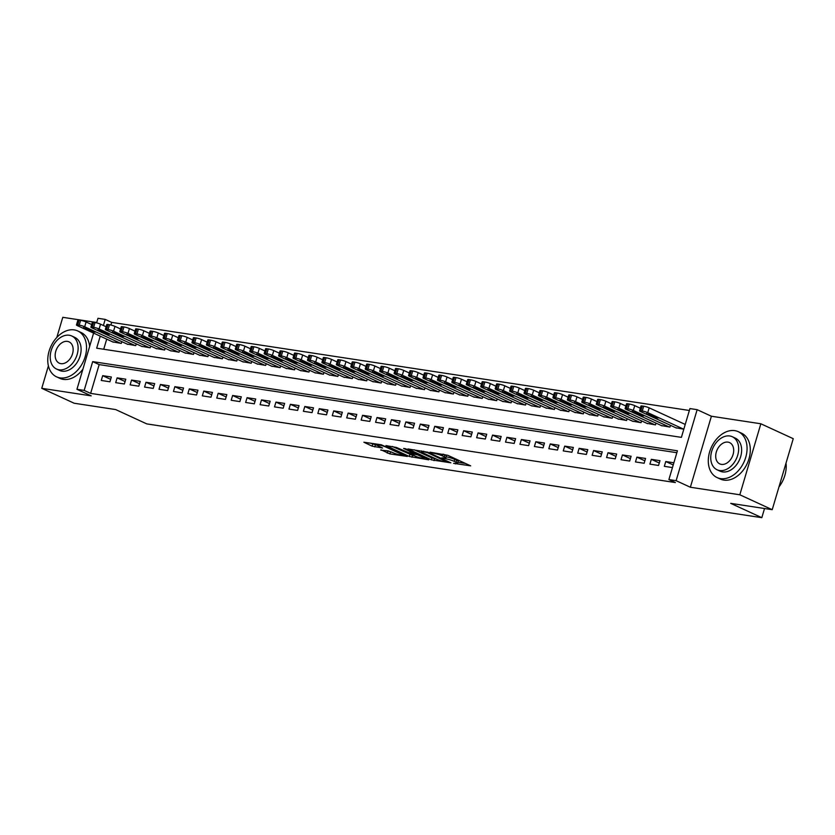 <?xml version="1.0" encoding="UTF-8"?>
<svg xmlns="http://www.w3.org/2000/svg" width="835" height="835" viewBox="0 0 835 835"><rect width="100%" height="100%" fill="white"/><g stroke="black" fill="none" stroke-linecap="round" stroke-linejoin="round"><path stroke-width="1.25" d="M453.572 463.341L470.658 465.836L447.769 455.294L430.015 452.194L433.751 453.311A6.346 0.898 -163.5 0 1 442.352 455.879L444.262 456.755A6.346 0.898 -163.5 0 1 445.817 457.872A6.346 0.898 -163.5 0 1 443.792 457.935L441.746 457.904L445.577 458.759A6.346 0.898 -163.5 0 1 454.188 461.327L456.087 462.204A6.346 0.898 -163.5 0 1 457.643 463.31A6.346 0.898 -163.5 0 1 455.628 463.383L453.572 463.341M380.979 449.794L389.945 453.916L407.303 456.442L381.23 444.752L363.883 442.226L372.128 446.151L382.597 448.019L378.265 445.9A5.313 0.751 -163.5 0 1 376.971 444.971A5.313 0.751 -163.5 0 1 380.332 445.243A5.313 0.751 -163.5 0 1 385.853 447.059L400.925 453.989A5.313 0.751 -163.5 0 1 402.219 454.929A5.313 0.751 -163.5 0 1 398.859 454.647A5.313 0.751 -163.5 0 1 393.337 452.841L388.139 450.879L380.833 450.159M676.861 452.706L99.167 364.603L90.639 393.389L84.168 390.404L76.945 389.308L93.593 333.102M772.218 509.694L739.82 494.779L760.852 423.773L793.25 438.688L772.218 509.694L730.708 503.359L761.812 517.679L146.762 423.888L115.658 409.567L74.148 403.232L41.75 388.327L91.203 395.863L76.945 389.308M760.852 423.773L711.399 416.237L690.368 487.243L739.82 494.779M690.368 487.243L676.12 480.678L668.898 479.582L677.425 450.796L92.695 361.618L84.168 390.404M90.639 393.389L675.379 482.557L668.898 479.582M431.33 459.834L450.89 462.82L428 452.278L407.95 448.948L431.33 459.834L431.904 457.914L436.079 458.947M428.71 459.824L409.296 456.474L385.916 445.587L396.395 447.456L408.367 452.539L413.742 453.238L403.597 448.437L405.58 448.739L428.825 459.448M96.735 322.498L62.782 317.321L56.811 337.476M48.399 365.887L41.75 388.327M673.876 462.778L665.756 461.536L664.336 466.337L672.457 467.569M649.901 464.135L658.565 465.46L659.984 460.659L651.321 459.333L649.901 464.135M635.466 461.932L644.129 463.258L645.549 458.457L636.886 457.131L635.466 461.932M621.021 459.73L629.684 461.056L631.103 456.254L622.44 454.929L621.021 459.73M606.586 457.528L615.249 458.853L616.668 454.052L608.005 452.727L606.586 457.528M592.151 455.325L600.814 456.651L602.233 451.85L593.57 450.535L592.151 455.325M577.716 453.123L586.368 454.449L587.798 449.647L579.135 448.332L577.716 453.123M563.27 450.921L571.933 452.246L573.353 447.445L564.69 446.13L563.27 450.921M548.835 448.719L557.498 450.044L558.918 445.243L550.255 443.928L548.835 448.719M534.4 446.516L543.063 447.842L544.483 443.041L535.819 441.725L534.4 446.516M519.955 444.314L528.618 445.639L530.048 440.838L521.384 439.523L519.955 444.314M505.519 442.112L514.183 443.437L515.602 438.636L506.939 437.321L505.519 442.112M491.084 439.92L499.748 441.235L501.167 436.434L492.504 435.118L491.084 439.92M476.649 437.717L485.312 439.033L486.732 434.231L478.069 432.916L476.649 437.717M462.204 435.515L470.867 436.83L472.297 432.039L463.634 430.714L462.204 435.515M447.769 433.313L456.432 434.628L457.851 429.837L449.188 428.512L447.769 433.313M433.334 431.111L441.997 432.426L443.416 427.635L434.753 426.309L433.334 431.111M418.899 428.908L427.562 430.223L428.981 425.433L420.318 424.107L418.899 428.908M404.453 426.706L413.116 428.021L414.536 423.23L405.873 421.905L404.453 426.706M390.018 424.504L398.681 425.819L400.101 421.028L391.438 419.702L390.018 424.504M375.583 422.301L384.246 423.616L385.666 418.826L377.002 417.5L375.583 422.301M361.148 420.099L369.801 421.424L371.231 416.623L362.567 415.298L361.148 420.099M346.702 417.897L355.366 419.222L356.785 414.421L348.122 413.095L346.702 417.897M332.267 415.694L340.93 417.02L342.35 412.219L333.687 410.893L332.267 415.694M317.832 413.492L326.495 414.818L327.915 410.016L319.252 408.691L317.832 413.492M303.387 411.29L312.05 412.615L313.48 407.814L304.817 406.488L303.387 411.29M288.952 409.087L297.615 410.413L299.034 405.612L290.371 404.297L288.952 409.087M274.517 406.885L283.18 408.211L284.599 403.409L275.936 402.094L274.517 406.885M260.082 404.683L268.745 406.008L270.164 401.207L261.501 399.892L260.082 404.683M245.636 402.48L254.299 403.806L255.719 399.005L247.066 397.69L245.636 402.48M231.201 400.278L239.864 401.604L241.284 396.802L232.621 395.487L231.201 400.278M216.766 398.076L225.429 399.401L226.849 394.6L218.185 393.285L216.766 398.076M202.331 395.873L210.994 397.199L212.414 392.398L203.75 391.083L202.331 395.873M187.885 393.682L196.549 394.997L197.968 390.195L189.305 388.88L187.885 393.682M173.45 391.479L182.113 392.794L183.533 387.993L174.87 386.678L173.45 391.479M159.015 389.277L167.678 390.592L169.098 385.801L160.435 384.476L159.015 389.277M144.58 387.075L153.233 388.39L154.663 383.599L146 382.273L144.58 387.075M130.135 384.872L138.798 386.188L140.217 381.397L131.554 380.071L130.135 384.872M115.7 382.67L124.363 383.985L125.782 379.194L117.119 377.869L115.7 382.67M111.347 376.992L102.684 375.666L101.265 380.468L109.928 381.783L111.347 376.992M689.366 410.486L111.671 322.383L110.888 325.024M106.713 339.135L103.717 349.26M675.765 427.76L683.823 429.19M670.453 425.318L669.931 427.071L661.33 425.558M656.018 423.115L655.496 424.869L646.885 423.355M641.572 420.913L641.061 422.667L632.45 421.153M627.137 418.711L626.615 420.464L618.015 418.951M612.702 416.508L612.18 418.272L603.58 416.748M598.267 414.306L597.745 416.07L589.134 414.546M583.822 412.104L583.3 413.868L574.699 412.344M569.386 409.901L568.865 411.665L560.264 410.142M554.951 407.699L554.43 409.463L545.829 407.939M540.516 405.497L539.995 407.261L531.384 405.737M526.071 403.295L525.549 405.058L516.948 403.545M511.636 401.092L511.114 402.856L502.513 401.343M497.201 398.89L496.679 400.654L488.068 399.14M482.766 396.688L482.244 398.452L473.633 396.938M468.32 394.485L467.798 396.249L459.198 394.736M453.885 392.283L453.363 394.047L444.763 392.533M439.45 390.091L438.928 391.845L430.317 390.331M425.005 387.889L424.493 389.642L415.882 388.129M410.57 385.686L410.048 387.44L401.447 385.927M396.134 383.484L395.613 385.238L387.012 383.724M381.699 381.282L381.177 383.035L372.567 381.522M367.254 379.08L366.732 380.833L358.132 379.32M352.819 376.877L352.297 378.631L343.696 377.117M338.384 374.675L337.862 376.428L329.251 374.915M323.949 372.473L323.427 374.237L314.816 372.713M309.503 370.27L308.981 372.034L300.381 370.51M295.068 368.068L294.546 369.832L285.946 368.308M280.633 365.866L280.111 367.63L271.5 366.106M266.198 363.663L265.676 365.427L257.065 363.903M251.752 361.461L251.231 363.225L242.63 361.701M237.317 359.259L236.796 361.023L228.195 359.499M222.882 357.056L222.36 358.82L213.75 357.307M208.437 354.854L207.925 356.618L199.315 355.105M194.002 352.652L193.48 354.416L184.879 352.902M179.567 350.45L179.045 352.213L170.444 350.7M165.132 348.247L164.61 350.011L155.999 348.498M150.686 346.045L150.164 347.809L141.564 346.295M136.251 343.853L135.729 345.606L127.129 344.093M121.816 341.651L121.294 343.404L112.683 341.891M761.812 517.679L764.526 508.525M96.62 322.863L97.977 318.302L105.2 319.398L103.394 325.493M111.671 322.383L105.2 319.398M100.231 336.161L96.672 348.185L681.402 437.363L689.929 408.576L697.152 409.672L676.12 480.678M711.399 416.237L697.152 409.672M99.167 364.603L92.695 361.618M665.756 461.536L673.219 464.97M651.321 459.333L659.285 463.007M636.886 457.131L644.85 460.805M622.44 454.929L630.415 458.603M608.005 452.727L615.979 456.401M593.57 450.535L601.534 454.198M579.135 448.332L587.099 451.996M564.69 446.13L572.664 449.794M550.255 443.928L558.229 447.591M535.819 441.725L543.783 445.389M521.384 439.523L529.348 443.187M506.939 437.321L514.913 440.984M492.504 435.118L500.468 438.782M478.069 432.916L486.033 436.58M463.634 430.714L471.598 434.377M449.188 428.512L457.162 432.175M434.753 426.309L442.717 429.973M420.318 424.107L428.282 427.77M405.873 421.905L413.847 425.579M391.438 419.702L399.412 423.376M377.002 417.5L384.966 421.174M362.567 415.298L370.531 418.972M348.122 413.095L356.096 416.769M333.687 410.893L341.661 414.567M319.252 408.691L327.216 412.365M304.817 406.488L312.781 410.162M290.371 404.297L298.345 407.96M275.936 402.094L283.9 405.758M261.501 399.892L269.465 403.555M247.066 397.69L255.03 401.353M232.621 395.487L240.595 399.151M218.185 393.285L226.149 396.949M203.75 391.083L211.714 394.746M189.305 388.88L197.279 392.544M174.87 386.678L182.844 390.342M160.435 384.476L168.399 388.139M146 382.273L153.964 385.937M131.554 380.071L139.529 383.735M117.119 377.869L125.083 381.532M102.684 375.666L110.648 379.34M457.643 463.31L458.217 461.4A6.346 0.898 -163.5 0 0 456.661 460.283L456.087 462.204M446.12 456.839L446.151 456.839A6.346 0.898 -163.5 0 1 454.751 459.407L456.661 460.283M445.817 457.872L446.381 455.952A6.346 0.898 -163.5 0 0 444.825 454.835L444.262 456.755M443.583 454.271L444.825 454.835M457.956 462.277L465.419 463.415M414.254 449.794L431.904 457.914M447.403 462.131L427.416 452.622L423.47 451.745A6.346 0.898 -163.5 0 0 421.456 451.818A6.346 0.898 -163.5 0 0 423.011 452.925L436.747 459.25A6.346 0.898 -163.5 0 0 445.347 461.818L447.403 462.131M414.045 455.586L412.553 455.357L411.989 457.277M392.21 446.433L412.553 455.357M415.319 456.171A5.313 0.751 -163.5 0 0 420.83 457.977A5.313 0.751 -163.5 0 0 424.19 458.258A5.313 0.751 -163.5 0 0 422.896 457.329L417.583 454.877L410.152 453.353L415.319 456.171M370.176 443.072L377.201 445.305M386.647 450.649L392.012 452.226M685.232 424.441L649.171 407.845A4.039 0.574 16.5 0 0 643.691 406.217L642.251 405.998A4.039 0.574 16.5 0 0 640.967 406.04L639.547 410.83A4.039 0.574 -163.5 0 0 640.528 411.54L676.433 428.063M639.547 410.83A4.039 0.574 -163.5 0 1 640.831 410.789L642.272 411.008A4.039 0.574 -163.5 0 1 647.751 412.647L683.646 429.169M646.499 413.889L652.72 416.748L658.126 418.022L651.112 414.598L646.499 413.889L646.676 413.283M778.961 486.93A25.269 17.9 -65.3 0 0 786.006 463.133M720.574 478.612A25.269 17.9 -65.3 0 0 744.924 459.772A25.269 17.9 -65.3 0 0 738.244 431.674A25.269 17.9 -65.3 0 0 734.79 430.641A25.269 17.9 -65.3 0 0 710.439 449.48A25.269 17.9 -65.3 0 0 717.108 477.589A25.269 17.9 -65.3 0 0 720.574 478.612M717.108 477.589L720.354 479.071A25.269 17.9 -65.3 0 0 723.809 480.104A25.269 17.9 -65.3 0 0 748.16 461.264A25.269 17.9 -65.3 0 0 741.49 433.167L738.244 431.674M732.305 436.726L735.291 438.104A18.193 12.89 114.7 0 1 740.092 458.332A18.193 12.89 114.7 0 1 722.567 471.9A18.193 12.89 114.7 0 1 720.073 471.159L717.088 469.781A18.193 12.89 -65.3 0 0 719.582 470.522A18.193 12.89 -65.3 0 0 737.117 456.964A18.193 12.89 -65.3 0 0 732.305 436.726A18.193 12.89 -65.3 0 0 729.811 435.985A18.193 12.89 -65.3 0 0 712.286 449.554A18.193 12.89 -65.3 0 0 717.088 469.781M727.995 442.122A11.721 8.308 -65.3 0 0 716.701 450.869A11.721 8.308 -65.3 0 0 719.801 463.905A11.721 8.308 -65.3 0 0 721.398 464.385A11.721 8.308 -65.3 0 0 732.702 455.639A11.721 8.308 -65.3 0 0 729.602 442.602A11.721 8.308 -65.3 0 0 727.995 442.122M60.047 377.879A25.269 17.9 -65.3 0 0 84.387 359.04A25.269 17.9 -65.3 0 0 77.718 330.942A25.269 17.9 -65.3 0 0 74.252 329.908A25.269 17.9 -65.3 0 0 49.902 348.748A25.269 17.9 -65.3 0 0 56.582 376.846A25.269 17.9 -65.3 0 0 60.047 377.879M56.582 376.846L59.817 378.339A25.269 17.9 -65.3 0 0 63.283 379.372A25.269 17.9 -65.3 0 0 82.905 369.195M89.648 346.431A25.269 17.9 -65.3 0 0 80.953 332.434L77.718 330.942M71.779 335.994L74.753 337.371A18.193 12.89 114.7 0 1 79.565 357.599A18.193 12.89 114.7 0 1 62.03 371.168A18.193 12.89 114.7 0 1 59.535 370.427L56.561 369.049A18.193 12.89 -65.3 0 0 59.055 369.79A18.193 12.89 -65.3 0 0 76.58 356.232A18.193 12.89 -65.3 0 0 71.779 335.994A18.193 12.89 -65.3 0 0 69.284 335.252A18.193 12.89 -65.3 0 0 51.749 348.821A18.193 12.89 -65.3 0 0 56.561 369.049M67.468 341.39A11.721 8.308 -65.3 0 0 56.164 350.136A11.721 8.308 -65.3 0 0 59.264 363.173A11.721 8.308 -65.3 0 0 60.871 363.653A11.721 8.308 -65.3 0 0 72.165 354.906A11.721 8.308 -65.3 0 0 69.065 341.87A11.721 8.308 -65.3 0 0 67.468 341.39M640.32 408.211L634.736 405.643A4.039 0.574 16.5 0 0 629.256 404.015L627.816 403.796A4.039 0.574 16.5 0 0 626.521 403.837L625.102 408.628A4.039 0.574 -163.5 0 0 626.093 409.338L661.988 425.86M625.102 408.628A4.039 0.574 -163.5 0 1 626.386 408.586L627.837 408.806A4.039 0.574 -163.5 0 1 633.316 410.444L669.211 426.967M632.064 411.686L638.284 414.546L643.691 415.82L636.677 412.396L632.064 411.686L632.241 411.081M625.885 406.008L620.301 403.441A4.039 0.574 16.5 0 0 614.821 401.812L613.37 401.593A4.039 0.574 16.5 0 0 612.086 401.635L610.667 406.436A4.039 0.574 -163.5 0 0 611.658 407.136L647.553 423.658M610.667 406.436A4.039 0.574 -163.5 0 1 611.951 406.384L613.401 406.603A4.039 0.574 -163.5 0 1 618.871 408.242L654.776 424.764M617.618 409.484L623.839 412.344L629.256 413.617L622.242 410.194L617.618 409.484L617.806 408.879M611.439 403.816L605.855 401.238A4.039 0.574 16.5 0 0 600.375 399.61L598.935 399.391A4.039 0.574 16.5 0 0 597.651 399.433L596.232 404.234A4.039 0.574 -163.5 0 0 597.223 404.933L633.118 421.456M596.232 404.234A4.039 0.574 -163.5 0 1 597.516 404.182L598.956 404.401A4.039 0.574 -163.5 0 1 604.436 406.04L640.33 422.562M603.183 407.282L609.404 410.142L614.81 411.415L607.807 407.991L603.183 407.282L603.361 406.676M597.004 401.614L591.42 399.036A4.039 0.574 16.5 0 0 585.94 397.408L584.5 397.189A4.039 0.574 16.5 0 0 583.216 397.23L581.797 402.032A4.039 0.574 -163.5 0 0 582.778 402.731L618.672 419.253M581.797 402.032A4.039 0.574 -163.5 0 1 583.08 401.979L584.521 402.199A4.039 0.574 -163.5 0 1 590.001 403.837L625.895 420.36M588.748 405.079L594.969 407.939L600.375 409.213L593.361 405.789L588.748 405.079L588.925 404.474M582.569 399.412L576.985 396.834A4.039 0.574 16.5 0 0 571.505 395.205L570.065 394.986A4.039 0.574 16.5 0 0 568.771 395.028L567.351 399.829A4.039 0.574 -163.5 0 0 568.343 400.539L604.237 417.062M567.351 399.829A4.039 0.574 -163.5 0 1 568.635 399.777L570.086 400.007A4.039 0.574 -163.5 0 1 575.566 401.635L611.46 418.158M574.303 402.877L580.523 405.747L585.94 407.01L578.926 403.587L574.303 402.877L574.49 402.272M568.134 397.209L562.55 394.631A4.039 0.574 16.5 0 0 557.07 393.003L555.619 392.784A4.039 0.574 16.5 0 0 554.336 392.826L552.916 397.627A4.039 0.574 -163.5 0 0 553.908 398.337L589.802 414.859M552.916 397.627A4.039 0.574 -163.5 0 1 554.2 397.575L555.64 397.804A4.039 0.574 -163.5 0 1 561.12 399.433L597.025 415.955M559.867 400.675L566.088 403.545L571.505 404.808L564.491 401.385L559.867 400.675L560.055 400.069M553.688 395.007L548.104 392.429A4.039 0.574 16.5 0 0 542.625 390.801L541.184 390.582A4.039 0.574 16.5 0 0 539.901 390.623L538.481 395.425A4.039 0.574 -163.5 0 0 539.473 396.134L575.367 412.657M538.481 395.425A4.039 0.574 -163.5 0 1 539.765 395.383L541.205 395.602A4.039 0.574 -163.5 0 1 546.685 397.23L582.579 413.753M545.432 398.472L551.653 401.343L557.06 402.606L550.056 399.182L545.432 398.472L545.61 397.867M539.253 392.805L533.669 390.227A4.039 0.574 16.5 0 0 528.19 388.599L526.749 388.379A4.039 0.574 16.5 0 0 525.466 388.421L524.036 393.222A4.039 0.574 -163.5 0 0 525.027 393.932L560.922 410.455M524.036 393.222A4.039 0.574 -163.5 0 1 525.33 393.181L526.77 393.4A4.039 0.574 -163.5 0 1 532.25 395.028L568.144 411.551M530.997 396.27L537.218 399.14L542.625 400.403L535.611 396.98L530.997 396.27L531.175 395.665M524.818 390.603L519.234 388.035A4.039 0.574 16.5 0 0 513.755 386.396L512.304 386.177A4.039 0.574 16.5 0 0 511.02 386.219L509.601 391.02A4.039 0.574 -163.5 0 0 510.592 391.73L546.487 408.252M509.601 391.02A4.039 0.574 -163.5 0 1 510.884 390.978L512.335 391.197A4.039 0.574 -163.5 0 1 517.815 392.826L553.709 409.348M516.552 394.068L522.773 396.938L528.19 398.211L521.176 394.778L516.552 394.068L516.74 393.462M510.383 388.4L504.789 385.833A4.039 0.574 16.5 0 0 499.32 384.194L497.869 383.975A4.039 0.574 16.5 0 0 496.585 384.017L495.165 388.818A4.039 0.574 -163.5 0 0 496.157 389.527L532.052 406.05M495.165 388.818A4.039 0.574 -163.5 0 1 496.449 388.776L497.89 388.995A4.039 0.574 -163.5 0 1 503.369 390.623L539.264 407.146M502.117 391.865L508.338 394.736L513.755 396.009L506.741 392.575L502.117 391.865L502.294 391.26M495.938 386.198L490.354 383.63A4.039 0.574 16.5 0 0 484.874 381.992L483.434 381.772A4.039 0.574 16.5 0 0 482.15 381.814L480.73 386.615A4.039 0.574 -163.5 0 0 481.711 387.325L517.616 403.848M480.73 386.615A4.039 0.574 -163.5 0 1 482.014 386.574L483.455 386.793A4.039 0.574 -163.5 0 1 488.934 388.421L524.829 404.944M487.682 389.674L493.902 392.533L499.309 393.807L492.306 390.373L487.682 389.674L487.859 389.058M481.503 383.996L475.919 381.428A4.039 0.574 16.5 0 0 470.439 379.789L468.999 379.57A4.039 0.574 16.5 0 0 467.715 379.612L466.285 384.413A4.039 0.574 -163.5 0 0 467.276 385.123L503.171 401.645M466.285 384.413A4.039 0.574 -163.5 0 1 467.579 384.371L469.019 384.591A4.039 0.574 -163.5 0 1 474.499 386.219L510.394 402.741M473.247 387.471L479.467 390.331L484.874 391.605L477.86 388.171L473.247 387.471L473.424 386.855M467.068 381.793L461.484 379.226A4.039 0.574 16.5 0 0 456.004 377.587L454.553 377.368A4.039 0.574 16.5 0 0 453.269 377.41L451.85 382.211A4.039 0.574 -163.5 0 0 452.841 382.921L488.736 399.443M451.85 382.211A4.039 0.574 -163.5 0 1 453.134 382.169L454.584 382.388A4.039 0.574 -163.5 0 1 460.064 384.017L495.959 400.539M458.801 385.269L465.022 388.129L470.439 389.402L463.425 385.968L458.801 385.269L458.989 384.653M452.622 379.591L447.038 377.023A4.039 0.574 16.5 0 0 441.558 375.385L440.118 375.166A4.039 0.574 16.5 0 0 438.834 375.207L437.415 380.008A4.039 0.574 -163.5 0 0 438.406 380.718L474.301 397.241M437.415 380.008A4.039 0.574 -163.5 0 1 438.699 379.967L440.139 380.186A4.039 0.574 -163.5 0 1 445.619 381.814L481.513 398.337M444.366 383.067L450.587 385.927L456.004 387.2L448.99 383.766L444.366 383.067L444.544 382.451M438.187 377.389L432.603 374.821A4.039 0.574 16.5 0 0 427.123 373.182L425.683 372.963A4.039 0.574 16.5 0 0 424.399 373.015L422.98 377.806A4.039 0.574 -163.5 0 0 423.961 378.516L459.866 395.038M422.98 377.806A4.039 0.574 -163.5 0 1 424.264 377.764L425.704 377.984A4.039 0.574 -163.5 0 1 431.184 379.612L467.078 396.134M429.931 380.864L436.152 383.724L441.558 384.998L434.544 381.564L429.931 380.864L430.108 380.249M423.752 375.186L418.168 372.619A4.039 0.574 16.5 0 0 412.688 370.98L411.248 370.761A4.039 0.574 16.5 0 0 409.954 370.813L408.534 375.604A4.039 0.574 -163.5 0 0 409.526 376.314L445.42 392.836M408.534 375.604A4.039 0.574 -163.5 0 1 409.818 375.562L411.269 375.781A4.039 0.574 -163.5 0 1 416.748 377.42L452.643 393.943M415.496 378.662L421.717 381.522L427.123 382.795L420.109 379.361L415.496 378.662L415.673 378.046M409.317 372.984L403.733 370.416A4.039 0.574 16.5 0 0 398.253 368.778L396.802 368.559A4.039 0.574 16.5 0 0 395.519 368.611L394.099 373.402A4.039 0.574 -163.5 0 0 395.091 374.111L430.985 390.634M394.099 373.402A4.039 0.574 -163.5 0 1 395.383 373.36L396.823 373.579A4.039 0.574 -163.5 0 1 402.303 375.218L438.208 391.74M401.05 376.46L407.271 379.32L412.688 380.593L405.674 377.159L401.05 376.46L401.238 375.844M394.871 370.782L389.287 368.214A4.039 0.574 16.5 0 0 383.808 366.575L382.367 366.356A4.039 0.574 16.5 0 0 381.084 366.408L379.664 371.199A4.039 0.574 -163.5 0 0 380.656 371.909L416.55 388.432M379.664 371.199A4.039 0.574 -163.5 0 1 380.948 371.158L382.388 371.377A4.039 0.574 -163.5 0 1 387.868 373.015L423.762 389.538M386.615 374.257L392.836 377.117L398.243 378.391L391.239 374.957L386.615 374.257L386.793 373.642M380.436 368.579L374.852 366.012A4.039 0.574 16.5 0 0 369.373 364.384L367.932 364.154A4.039 0.574 16.5 0 0 366.648 364.206L365.229 368.997A4.039 0.574 -163.5 0 0 366.21 369.707L402.105 386.229M365.229 368.997A4.039 0.574 -163.5 0 1 366.513 368.955L367.953 369.174A4.039 0.574 -163.5 0 1 373.433 370.813L409.327 387.336M372.18 372.055L378.401 374.915L383.808 376.188L376.794 372.754L372.18 372.055L372.358 371.439M366.001 366.377L360.417 363.81A4.039 0.574 16.5 0 0 354.938 362.181L353.497 361.952A4.039 0.574 16.5 0 0 352.203 362.004L350.783 366.795A4.039 0.574 -163.5 0 0 351.775 367.504L387.67 384.027M350.783 366.795A4.039 0.574 -163.5 0 1 352.067 366.753L353.518 366.972A4.039 0.574 -163.5 0 1 358.998 368.611L394.892 385.133M357.735 369.853L363.956 372.713L369.373 373.986L362.359 370.552L357.735 369.853L357.923 369.237M351.566 364.175L345.982 361.607A4.039 0.574 16.5 0 0 340.503 359.979L339.052 359.76A4.039 0.574 16.5 0 0 337.768 359.802L336.348 364.592A4.039 0.574 -163.5 0 0 337.34 365.302L373.235 381.825M336.348 364.592A4.039 0.574 -163.5 0 1 337.632 364.551L339.073 364.77A4.039 0.574 -163.5 0 1 344.552 366.408L380.457 382.931M343.3 367.65L349.521 370.51L354.938 371.784L347.924 368.36L343.3 367.65L343.488 367.045M337.121 361.972L331.537 359.405A4.039 0.574 16.5 0 0 326.057 357.777L324.617 357.557A4.039 0.574 16.5 0 0 323.333 357.599L321.913 362.4A4.039 0.574 -163.5 0 0 322.894 363.1L358.799 379.622M321.913 362.4A4.039 0.574 -163.5 0 1 323.197 362.348L324.638 362.567A4.039 0.574 -163.5 0 1 330.117 364.206L366.012 380.729M328.865 365.448L335.086 368.308L340.492 369.581L333.489 366.158L328.865 365.448L329.042 364.843M322.686 359.77L317.102 357.203A4.039 0.574 16.5 0 0 311.622 355.574L310.182 355.355A4.039 0.574 16.5 0 0 308.898 355.397L307.468 360.198A4.039 0.574 -163.5 0 0 308.459 360.897L344.354 377.42M307.468 360.198A4.039 0.574 -163.5 0 1 308.762 360.146L310.202 360.365A4.039 0.574 -163.5 0 1 315.682 362.004L351.577 378.526M314.43 363.246L320.65 366.106L326.057 367.379L319.043 363.956L314.43 363.246L314.607 362.64M308.251 357.578L302.667 355A4.039 0.574 16.5 0 0 297.187 353.372L295.736 353.153A4.039 0.574 16.5 0 0 294.452 353.195L293.033 357.996A4.039 0.574 -163.5 0 0 294.024 358.695L329.919 375.218M293.033 357.996A4.039 0.574 -163.5 0 1 294.317 357.944L295.767 358.163A4.039 0.574 -163.5 0 1 301.247 359.802L337.142 376.324M299.984 361.044L306.205 363.903L311.622 365.177L304.608 361.753L299.984 361.044L300.172 360.438M293.816 355.376L288.221 352.798A4.039 0.574 16.5 0 0 282.752 351.17L281.301 350.95A4.039 0.574 16.5 0 0 280.017 350.992L278.598 355.793A4.039 0.574 -163.5 0 0 279.589 356.493L315.484 373.015M278.598 355.793A4.039 0.574 -163.5 0 1 279.882 355.741L281.322 355.961A4.039 0.574 -163.5 0 1 286.802 357.599L322.696 374.122M285.549 358.841L291.77 361.712L297.187 362.974L290.173 359.551L285.549 358.841L285.727 358.236M279.37 353.174L273.786 350.596A4.039 0.574 16.5 0 0 268.306 348.967L266.866 348.748A4.039 0.574 16.5 0 0 265.582 348.79L264.163 353.591A4.039 0.574 -163.5 0 0 265.144 354.301L301.049 370.823M264.163 353.591A4.039 0.574 -163.5 0 1 265.446 353.539L266.887 353.769A4.039 0.574 -163.5 0 1 272.367 355.397L308.261 371.919M271.114 356.639L277.335 359.509L282.741 360.772L275.738 357.349L271.114 356.639L271.291 356.034M264.935 350.971L259.351 348.393A4.039 0.574 16.5 0 0 253.871 346.765L252.431 346.546A4.039 0.574 16.5 0 0 251.147 346.588L249.717 351.389A4.039 0.574 -163.5 0 0 250.709 352.099L286.603 368.621M249.717 351.389A4.039 0.574 -163.5 0 1 251.001 351.337L252.452 351.566A4.039 0.574 -163.5 0 1 257.931 353.195L293.826 369.717M256.679 354.437L262.9 357.307L268.306 358.57L261.292 355.146L256.679 354.437L256.856 353.831M250.5 348.769L244.916 346.191A4.039 0.574 16.5 0 0 239.436 344.563L237.985 344.344A4.039 0.574 16.5 0 0 236.702 344.385L235.282 349.187A4.039 0.574 -163.5 0 0 236.274 349.896L272.168 366.419M235.282 349.187A4.039 0.574 -163.5 0 1 236.566 349.145L238.017 349.364A4.039 0.574 -163.5 0 1 243.496 350.992L279.391 367.515M242.233 352.234L248.454 355.105L253.871 356.368L246.857 352.944L242.233 352.234L242.421 351.629M236.054 346.567L230.47 343.999A4.039 0.574 16.5 0 0 224.991 342.36L223.55 342.141A4.039 0.574 16.5 0 0 222.267 342.183L220.847 346.984A4.039 0.574 -163.5 0 0 221.839 347.694L257.733 364.217M220.847 346.984A4.039 0.574 -163.5 0 1 222.131 346.942L223.571 347.162A4.039 0.574 -163.5 0 1 229.051 348.79L264.945 365.312M227.798 350.032L234.019 352.902L239.426 354.165L232.422 350.742L227.798 350.032L227.976 349.427M221.619 344.364L216.035 341.797A4.039 0.574 16.5 0 0 210.556 340.158L209.115 339.939A4.039 0.574 16.5 0 0 207.832 339.981L206.412 344.782A4.039 0.574 -163.5 0 0 207.393 345.492L243.298 362.014M206.412 344.782A4.039 0.574 -163.5 0 1 207.696 344.74L209.136 344.959A4.039 0.574 -163.5 0 1 214.616 346.588L250.51 363.11M213.363 347.83L219.584 350.7L224.991 351.973L217.977 348.539L213.363 347.83L213.541 347.224M207.184 342.162L201.6 339.594A4.039 0.574 16.5 0 0 196.121 337.956L194.68 337.737A4.039 0.574 16.5 0 0 193.386 337.778L191.966 342.58A4.039 0.574 -163.5 0 0 192.958 343.289L228.853 359.812M191.966 342.58A4.039 0.574 -163.5 0 1 193.25 342.538L194.701 342.757A4.039 0.574 -163.5 0 1 200.181 344.385L236.075 360.908M198.928 345.627L205.139 348.498L210.556 349.771L203.542 346.337L198.928 345.627L199.106 345.022M192.749 339.96L187.165 337.392A4.039 0.574 16.5 0 0 181.686 335.753L180.235 335.534A4.039 0.574 16.5 0 0 178.951 335.576L177.531 340.377A4.039 0.574 -163.5 0 0 178.523 341.087L214.418 357.61M177.531 340.377A4.039 0.574 -163.5 0 1 178.815 340.336L180.256 340.555A4.039 0.574 -163.5 0 1 185.735 342.183L221.64 358.706M184.483 343.435L190.704 346.295L196.121 347.569L189.107 344.135L184.483 343.435L184.671 342.82M178.304 337.757L172.72 335.19A4.039 0.574 16.5 0 0 167.24 333.551L165.8 333.332A4.039 0.574 16.5 0 0 164.516 333.374L163.096 338.175A4.039 0.574 -163.5 0 0 164.088 338.885L199.982 355.407M163.096 338.175A4.039 0.574 -163.5 0 1 164.38 338.133L165.821 338.352A4.039 0.574 -163.5 0 1 171.3 339.981L207.195 356.503M170.048 341.233L176.268 344.093L181.675 345.366L174.672 341.933L170.048 341.233L170.225 340.617M163.869 335.555L158.285 332.988A4.039 0.574 16.5 0 0 152.805 331.349L151.365 331.13A4.039 0.574 16.5 0 0 150.081 331.171L148.661 335.973A4.039 0.574 -163.5 0 0 149.642 336.682L185.537 353.205M148.661 335.973A4.039 0.574 -163.5 0 1 149.945 335.931L151.385 336.15A4.039 0.574 -163.5 0 1 156.865 337.778L192.76 354.301M155.613 339.031L161.833 341.891L167.24 343.164L160.226 339.73L155.613 339.031L155.79 338.415M149.434 333.353L143.85 330.785A4.039 0.574 16.5 0 0 138.37 329.147L136.93 328.927A4.039 0.574 16.5 0 0 135.635 328.969L134.216 333.77A4.039 0.574 -163.5 0 0 135.207 334.48L171.102 351.003M134.216 333.77A4.039 0.574 -163.5 0 1 135.5 333.729L136.95 333.948A4.039 0.574 -163.5 0 1 142.43 335.576L178.325 352.099M141.167 336.829L147.388 339.688L152.805 340.962L145.791 337.528L141.167 336.829L141.355 336.213M134.999 331.151L129.415 328.583A4.039 0.574 16.5 0 0 123.935 326.944L122.484 326.725A4.039 0.574 16.5 0 0 121.2 326.777L119.781 331.568A4.039 0.574 -163.5 0 0 120.772 332.278L156.667 348.8M119.781 331.568A4.039 0.574 -163.5 0 1 121.065 331.526L122.505 331.745A4.039 0.574 -163.5 0 1 127.985 333.374L163.89 349.896M126.732 334.626L132.953 337.486L138.37 338.76L131.356 335.326L126.732 334.626L126.92 334.01M120.553 328.948L114.969 326.381A4.039 0.574 16.5 0 0 109.489 324.742L108.049 324.523A4.039 0.574 16.5 0 0 106.765 324.575L105.346 329.366A4.039 0.574 -163.5 0 0 106.327 330.075L142.232 346.598M105.346 329.366A4.039 0.574 -163.5 0 1 106.629 329.324L108.07 329.543A4.039 0.574 -163.5 0 1 113.55 331.182L149.444 347.704M112.297 332.424L118.518 335.284L123.924 336.557L116.921 333.123L112.297 332.424L112.475 331.808M106.118 326.746L100.534 324.178A4.039 0.574 16.5 0 0 95.054 322.54L93.614 322.32A4.039 0.574 16.5 0 0 92.33 322.373L90.9 327.163A4.039 0.574 -163.5 0 0 91.892 327.873L127.786 344.396M90.9 327.163A4.039 0.574 -163.5 0 1 92.194 327.122L93.635 327.341A4.039 0.574 -163.5 0 1 99.114 328.98L135.009 345.502M97.862 330.222L104.083 333.082L109.489 334.355L102.475 330.921L97.862 330.222L98.039 329.606M91.683 324.544L86.099 321.976A4.039 0.574 16.5 0 0 80.619 320.348L79.168 320.118A4.039 0.574 16.5 0 0 77.885 320.17L76.465 324.961A4.039 0.574 -163.5 0 0 77.457 325.671L113.351 342.193M76.465 324.961A4.039 0.574 -163.5 0 1 77.749 324.919L79.2 325.139A4.039 0.574 -163.5 0 1 84.679 326.777L120.574 343.3M83.416 328.019L89.637 330.879L95.054 332.153L88.04 328.719L83.416 328.019L83.604 327.404M455.618 463.383L455.461 463.905M431.956 452.497L431.799 453.019M443.782 457.935L443.625 458.457M454.751 459.407L454.188 461.327M446.151 456.839L445.577 458.759M442.863 454.156L442.352 455.879M433.908 452.789L433.751 453.311M434.597 458.718L434.023 460.638M447.664 461.337L447.508 461.87M427.562 452.1L427.416 452.622M423.627 451.224L423.47 451.745M409.87 454.553L409.296 456.474M413.419 452.351L413.262 452.894M423.053 456.787L422.896 457.329M417.74 454.344L417.583 454.877M415.172 453.154L414.901 454.083M410.309 452.831L410.152 453.353M401.082 453.457L400.925 453.989M386.01 446.516L385.853 447.059M375.385 445.034L374.811 446.944M372.692 444.23L372.128 446.151M390.519 451.996L389.945 453.916M387.826 451.192L387.263 453.113M647.751 412.647L649.171 407.845M642.272 411.008L643.691 406.217M640.831 410.789L642.251 405.998M653.085 415.496L652.72 416.748M633.316 410.444L634.736 405.643M627.837 408.806L629.256 404.015M626.386 408.586L627.816 403.796M638.65 413.294L638.284 414.546M618.871 408.242L620.301 403.441M613.401 406.603L614.821 401.812M611.951 406.384L613.37 401.593M624.215 411.102L623.839 412.344M604.436 406.04L605.855 401.238M598.956 404.401L600.375 399.61M597.516 404.182L598.935 399.391M609.78 408.899L609.404 410.142M590.001 403.837L591.42 399.036M584.521 402.199L585.94 397.408M583.08 401.979L584.5 397.189M595.334 406.697L594.969 407.939M575.566 401.635L576.985 396.834M570.086 400.007L571.505 395.205M568.635 399.777L570.065 394.986M580.899 404.495L580.523 405.747M561.12 399.433L562.55 394.631M555.64 397.804L557.07 393.003M554.2 397.575L555.619 392.784M566.464 402.293L566.088 403.545M546.685 397.23L548.104 392.429M541.205 395.602L542.625 390.801M539.765 395.383L541.184 390.582M552.019 400.09L551.653 401.343M532.25 395.028L533.669 390.227M526.77 393.4L528.19 388.599M525.33 393.181L526.749 388.379M537.583 397.888L537.218 399.14M517.815 392.826L519.234 388.035M512.335 391.197L513.755 386.396M510.884 390.978L512.304 386.177M523.148 395.686L522.773 396.938M503.369 390.623L504.789 385.833M497.89 388.995L499.32 384.194M496.449 388.776L497.869 383.975M508.713 393.483L508.338 394.736M488.934 388.421L490.354 383.63M483.455 386.793L484.874 381.992M482.014 386.574L483.434 381.772M494.268 391.281L493.902 392.533M474.499 386.219L475.919 381.428M469.019 384.591L470.439 379.789M467.579 384.371L468.999 379.57M479.833 389.079L479.467 390.331M460.064 384.017L461.484 379.226M454.584 382.388L456.004 377.587M453.134 382.169L454.553 377.368M465.398 386.876L465.022 388.129M445.619 381.814L447.038 377.023M440.139 380.186L441.558 375.385M438.699 379.967L440.118 375.166M450.963 384.674L450.587 385.927M431.184 379.612L432.603 374.821M425.704 377.984L427.123 373.182M424.264 377.764L425.683 372.963M436.517 382.472L436.152 383.724M416.748 377.42L418.168 372.619M411.269 375.781L412.688 370.98M409.818 375.562L411.248 370.761M422.082 380.269L421.717 381.522M402.303 375.218L403.733 370.416M396.823 373.579L398.253 368.778M395.383 373.36L396.802 368.559M407.647 378.067L407.271 379.32M387.868 373.015L389.287 368.214M382.388 371.377L383.808 366.575M380.948 371.158L382.367 366.356M393.202 375.865L392.836 377.117M373.433 370.813L374.852 366.012M367.953 369.174L369.373 364.384M366.513 368.955L367.932 364.154M378.766 373.662L378.401 374.915M358.998 368.611L360.417 363.81M353.518 366.972L354.938 362.181M352.067 366.753L353.497 361.952M364.331 371.46L363.956 372.713M344.552 366.408L345.982 361.607M339.073 364.77L340.503 359.979M337.632 364.551L339.052 359.76M349.896 369.258L349.521 370.51M330.117 364.206L331.537 359.405M324.638 362.567L326.057 357.777M323.197 362.348L324.617 357.557M335.451 367.056L335.086 368.308M315.682 362.004L317.102 357.203M310.202 360.365L311.622 355.574M308.762 360.146L310.182 355.355M321.016 364.864L320.65 366.106M301.247 359.802L302.667 355M295.767 358.163L297.187 353.372M294.317 357.944L295.736 353.153M306.581 362.661L306.205 363.903M286.802 357.599L288.221 352.798M281.322 355.961L282.752 351.17M279.882 355.741L281.301 350.95M292.146 360.459L291.77 361.712M272.367 355.397L273.786 350.596M266.887 353.769L268.306 348.967M265.446 353.539L266.866 348.748M277.7 358.257L277.335 359.509M257.931 353.195L259.351 348.393M252.452 351.566L253.871 346.765M251.001 351.337L252.431 346.546M263.265 356.054L262.9 357.307M243.496 350.992L244.916 346.191M238.017 349.364L239.436 344.563M236.566 349.145L237.985 344.344M248.83 353.852L248.454 355.105M229.051 348.79L230.47 343.999M223.571 347.162L224.991 342.36M222.131 346.942L223.55 342.141M234.395 351.65L234.019 352.902M214.616 346.588L216.035 341.797M209.136 344.959L210.556 340.158M207.696 344.74L209.115 339.939M219.949 349.447L219.584 350.7M200.181 344.385L201.6 339.594M194.701 342.757L196.121 337.956M193.25 342.538L194.68 337.737M205.514 347.245L205.139 348.498M185.735 342.183L187.165 337.392M180.256 340.555L181.686 335.753M178.815 340.336L180.235 335.534M191.079 345.043L190.704 346.295M171.3 339.981L172.72 335.19M165.821 338.352L167.24 333.551M164.38 338.133L165.8 333.332M176.634 342.841L176.268 344.093M156.865 337.778L158.285 332.988M151.385 336.15L152.805 331.349M149.945 335.931L151.365 331.13M162.199 340.638L161.833 341.891M142.43 335.576L143.85 330.785M136.95 333.948L138.37 329.147M135.5 333.729L136.93 328.927M147.764 338.436L147.388 339.688M127.985 333.374L129.415 328.583M122.505 331.745L123.935 326.944M121.065 331.526L122.484 326.725M133.329 336.234L132.953 337.486M113.55 331.182L114.969 326.381M108.07 329.543L109.489 324.742M106.629 329.324L108.049 324.523M118.883 334.031L118.518 335.284M99.114 328.98L100.534 324.178M93.635 327.341L95.054 322.54M92.194 327.122L93.614 322.32M104.448 331.829L104.083 333.082M84.679 326.777L86.099 321.976M79.2 325.139L80.619 320.348M77.749 324.919L79.168 320.118M90.013 329.627L89.637 330.879M448.03 461.505L447.852 462.12M421.717 450.931L421.456 451.818M413.941 452.591L413.742 453.238M424.441 457.423L424.19 458.258M409.703 452.737L409.515 453.374M402.47 454.094L402.219 454.929M377.211 444.147L376.971 444.971"/></g></svg>
